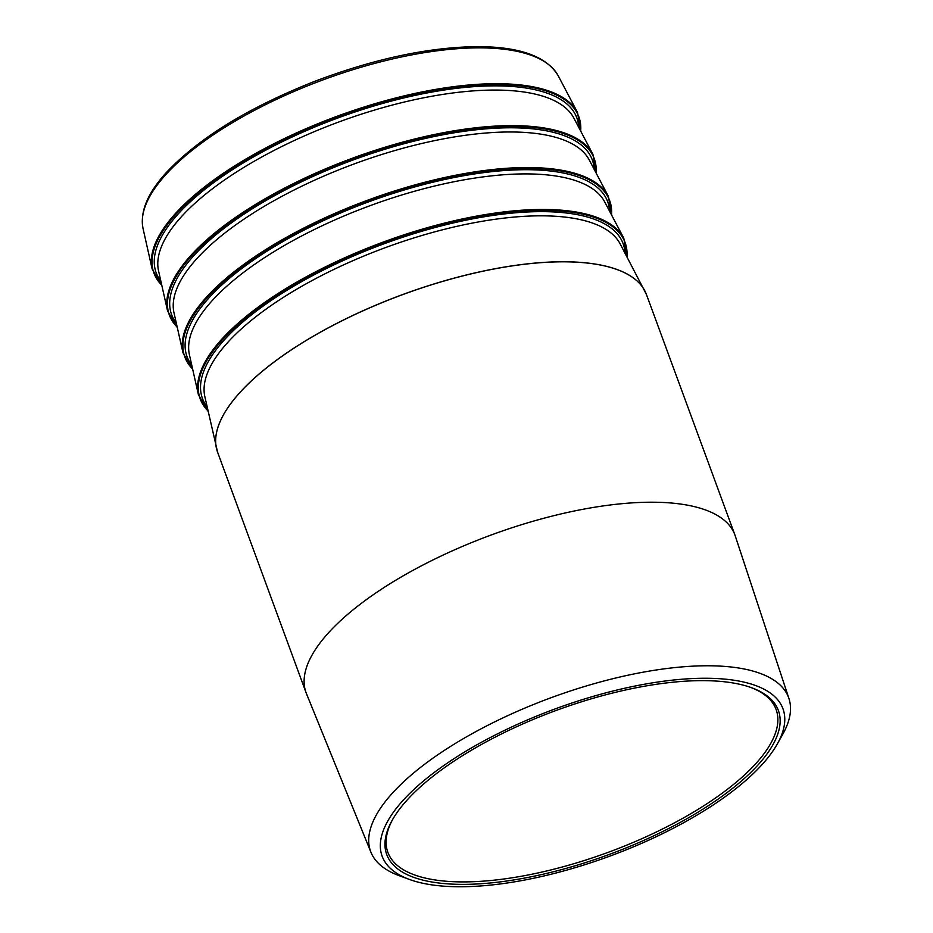 <?xml version="1.0" encoding="UTF-8"?>
<svg xmlns="http://www.w3.org/2000/svg" width="933" height="933" viewBox="0 0 933 933"><rect width="100%" height="100%" fill="white"/><g stroke="black" fill="none" stroke-linecap="round" stroke-linejoin="round"><path stroke-width="1.4" d="M758.564 764.337A208.642 76.728 -20.2 0 1 510.736 880.425A208.642 76.728 -20.2 0 1 392.233 820.189A208.642 76.728 -20.2 0 1 556.056 710.491A208.642 76.728 -20.2 0 1 751.928 687.854A208.642 76.728 -20.2 0 1 758.564 764.337M402.426 801.085A213.529 78.524 -20.2 0 1 656.051 682.291A213.529 78.524 -20.2 0 1 777.341 743.928A213.529 78.524 -20.2 0 1 609.669 856.202A213.529 78.524 -20.2 0 1 409.214 879.364A213.529 78.524 -20.2 0 1 402.426 801.085M392.77 819.244A206.846 76.074 159.8 0 0 387.86 852.354A206.846 76.074 159.8 0 0 549.094 870.384A206.846 76.074 159.8 0 0 756.465 762.914A206.846 76.074 159.8 0 0 776.104 709.5A206.846 76.074 159.8 0 0 750.89 687.469M409.214 879.364L398.823 875.527A222.707 81.906 -20.2 0 1 370.972 852.342L306.432 693.604A228.457 84.017 -20.2 0 1 306.059 692.636A228.457 84.017 -20.2 0 1 327.751 633.635A228.457 84.017 -20.2 0 1 556.791 514.946A228.457 84.017 -20.2 0 1 734.877 534.866A228.457 84.017 -20.2 0 1 735.216 535.845L788.945 698.549A222.707 81.906 -20.2 0 1 782.764 734.259L777.341 743.928M370.972 852.342A222.707 81.906 -20.2 0 1 391.743 793.89A222.707 81.906 -20.2 0 1 616.305 677.871A222.707 81.906 -20.2 0 1 788.945 698.549M577.48 112.415L558.284 75.9A221.471 81.451 159.8 0 0 382.227 61.45A221.471 81.451 159.8 0 0 165.211 175.276A221.471 81.451 159.8 0 0 143.076 228.667L152.126 268.914A226.894 83.445 -20.2 0 1 174.809 214.217A226.894 83.445 -20.2 0 1 397.12 97.615A226.894 83.445 -20.2 0 1 577.48 112.415L580.932 131.541M580.676 131.063A226.369 83.247 159.8 0 0 420.025 93.195A226.369 83.247 159.8 0 0 175.462 214.765A226.369 83.247 159.8 0 0 161.782 285.183M160.861 281.113A224.13 82.431 -20.2 0 1 177.433 214.8A224.13 82.431 -20.2 0 1 414.194 95.574A224.13 82.431 -20.2 0 1 578.728 127.366M190.227 256.143A226.894 83.445 -20.2 0 1 412.538 139.542A226.894 83.445 -20.2 0 1 592.91 154.33L573.865 118.094A221.518 81.463 159.8 0 0 397.761 103.656A221.518 81.463 159.8 0 0 180.71 217.494A221.518 81.463 159.8 0 0 158.563 270.897L167.543 310.841A226.894 83.445 -20.2 0 1 190.227 256.143M596.094 172.978A226.369 83.247 159.8 0 0 435.443 135.11A226.369 83.247 159.8 0 0 190.88 256.68A226.369 83.247 159.8 0 0 177.2 327.11M176.29 323.028A224.13 82.431 -20.2 0 1 192.863 256.727A224.13 82.431 -20.2 0 1 429.623 137.501A224.13 82.431 -20.2 0 1 594.158 169.281M205.657 298.059A226.894 83.445 -20.2 0 1 427.967 181.457A226.894 83.445 -20.2 0 1 608.328 196.257L589.283 160.021A221.518 81.463 159.8 0 0 413.191 145.571A221.518 81.463 159.8 0 0 196.14 259.421A221.518 81.463 159.8 0 0 173.993 312.823L182.973 352.756A226.894 83.445 -20.2 0 1 205.657 298.059M611.523 214.905A226.369 83.247 159.8 0 0 450.872 177.037A226.369 83.247 159.8 0 0 206.31 298.607A226.369 83.247 159.8 0 0 192.63 369.025M191.708 364.955A224.13 82.431 -20.2 0 1 208.281 298.642A224.13 82.431 -20.2 0 1 445.041 179.416A224.13 82.431 -20.2 0 1 609.576 211.208M221.074 339.985A226.894 83.445 -20.2 0 1 443.385 223.384A226.894 83.445 -20.2 0 1 623.757 238.172L604.712 201.936A221.518 81.463 159.8 0 0 428.609 187.498A221.518 81.463 159.8 0 0 211.558 301.336A221.518 81.463 159.8 0 0 189.411 354.738L198.391 394.682A226.894 83.445 -20.2 0 1 221.074 339.985M626.941 256.82A226.369 83.247 159.8 0 0 466.29 218.952A226.369 83.247 159.8 0 0 221.727 340.522A226.369 83.247 159.8 0 0 208.047 410.952M207.138 406.87A224.13 82.431 -20.2 0 1 223.71 340.568A224.13 82.431 -20.2 0 1 460.47 221.343A224.13 82.431 -20.2 0 1 625.005 253.123M216.957 450.277A228.457 84.017 -20.2 0 1 216.433 448.248A228.457 84.017 -20.2 0 1 239.28 393.178A228.457 84.017 -20.2 0 1 463.13 275.771A228.457 84.017 -20.2 0 1 644.738 290.664A228.457 84.017 -20.2 0 1 645.648 292.554M620.13 243.863A221.518 81.463 159.8 0 0 444.038 229.413A221.518 81.463 159.8 0 0 226.987 343.262A221.518 81.463 159.8 0 0 204.84 396.665L217.611 452.237A228.457 84.017 159.8 0 1 239.291 393.236A228.457 84.017 159.8 0 1 468.343 274.547A228.457 84.017 159.8 0 1 646.429 294.466L620.13 243.863M734.877 534.866L646.429 294.466M306.059 692.636L217.611 452.237M143.076 228.667C139.833 212.106 147.344 193.667 165.607 173.328C198.321 138.306 248.143 107.598 315.086 81.206C373.305 59.176 426.521 47.653 474.757 46.65C518.678 46.265 546.528 56.015 558.284 75.9M627.198 257.298L623.757 238.172M198.391 394.682L208.164 411.476M611.78 215.383L608.328 196.257M182.973 352.756L192.746 369.561M596.35 173.456L592.91 154.33M167.543 310.841L177.317 327.635M161.899 285.72L152.126 268.914"/></g></svg>
